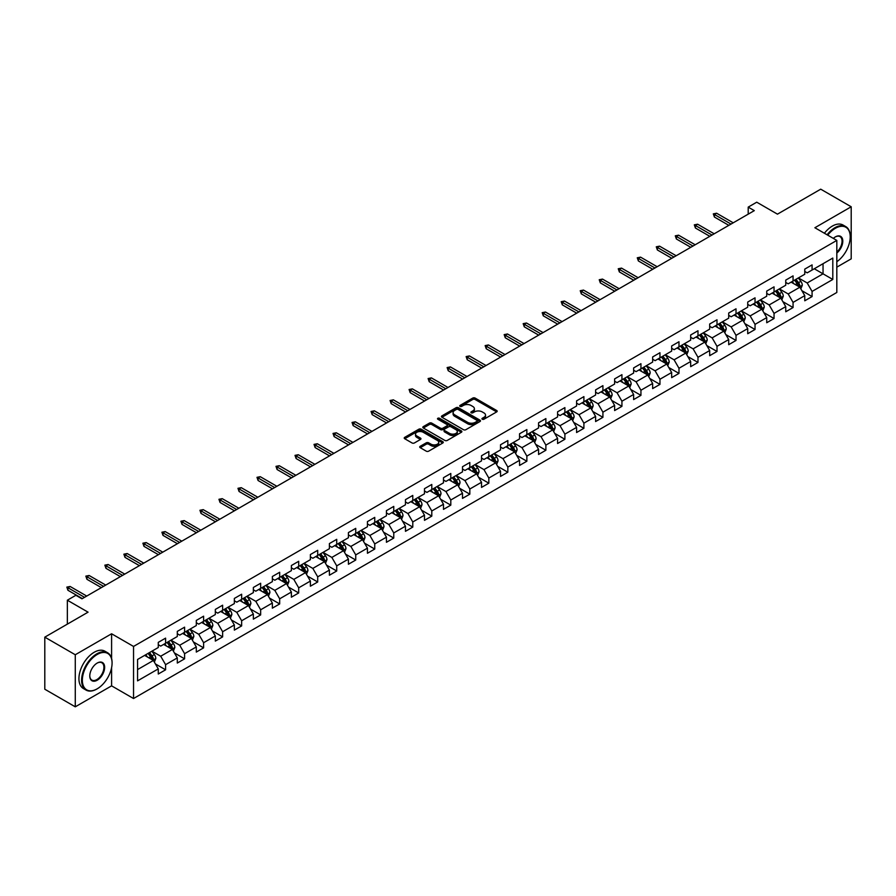 <?xml version="1.0" encoding="UTF-8"?>
<svg xmlns="http://www.w3.org/2000/svg" width="896" height="896" viewBox="0 0 896 896"><rect width="100%" height="100%" fill="white"/><g stroke="black" fill="none" stroke-linecap="round" stroke-linejoin="round"><path stroke-width="1.34" d="M482.283 419.238A1.187 0.683 0 0 0 483.963 419.238L496.675 411.902A1.691 0.974 0 0 0 497.168 411.208A1.691 0.974 0 0 0 496.675 410.514L475.138 398.082A1.691 0.974 0 0 0 472.741 398.082L460.029 405.429A1.187 0.683 0 0 0 461.709 406.392L463.355 405.44A5.41 3.125 0 0 1 471.005 405.44L472.808 406.482A5.41 3.125 0 0 1 474.387 408.688A5.41 3.125 0 0 1 472.808 410.894L471.162 411.846A1.187 0.683 0 0 0 472.83 412.81L474.477 411.869A5.41 3.125 0 0 1 482.138 411.869L483.93 412.899A5.41 3.125 0 0 1 485.52 415.117A5.41 3.125 0 0 1 483.93 417.323L482.283 418.275A1.187 0.683 0 0 0 482.283 419.238L482.283 418.275M420.224 446.298A1.691 0.974 0 0 0 419.731 446.992A1.691 0.974 0 0 0 420.224 447.675L426.261 451.17A1.691 0.974 0 0 0 428.658 451.17L442.77 443.016A1.691 0.974 0 0 0 443.274 442.322A1.691 0.974 0 0 0 442.77 441.638L421.243 429.206A1.691 0.974 0 0 0 418.846 429.206L404.723 437.349A1.691 0.974 0 0 0 404.23 438.043A1.691 0.974 0 0 0 404.723 438.738L412.026 442.949A1.691 0.974 0 0 0 414.422 442.949L420.459 439.454A1.691 0.974 0 0 0 420.952 438.771A1.691 0.974 0 0 0 420.459 438.077L416.842 435.994A4.525 2.61 0 0 1 415.52 434.146A4.525 2.61 0 0 1 418.309 431.726A4.525 2.61 0 0 1 423.237 432.298L437.416 440.474A4.525 2.61 0 0 1 438.749 442.322A4.525 2.61 0 0 1 435.949 444.741A4.525 2.61 0 0 1 431.021 444.17L428.658 442.814A1.691 0.974 0 0 0 426.261 442.814L420.224 446.298L420.224 447.675M836.819 267.154L851.2 258.843L851.2 206.774L820.725 189.179L777.459 214.155L756.739 202.194L748.205 207.122L754.298 210.638L81.973 598.808L75.88 595.28L67.346 600.208L67.346 624.142M111.597 658.493L111.597 633.774L75.275 654.752L44.8 637.157L88.066 612.17L67.346 600.208M111.597 633.774L133.538 646.442L836.819 240.408L836.819 292.477L133.538 698.522L133.538 646.442M851.2 206.774L814.878 227.741L836.819 240.408M463.467 429.688A1.691 0.974 0 0 0 465.864 429.688L479.976 421.534A1.691 0.974 0 0 0 480.48 420.84A1.691 0.974 0 0 0 479.976 420.157L458.45 407.725A1.691 0.974 0 0 0 456.053 407.725L441.941 415.867A1.691 0.974 0 0 0 441.437 416.562A1.691 0.974 0 0 0 441.941 417.256L463.467 429.688M438.278 419.496A1.187 0.683 0 0 1 439.488 419.664L439.488 418.253L461.373 430.898A1.691 0.974 0 0 1 461.877 431.581A1.691 0.974 0 0 1 461.373 432.275L447.261 440.429A1.691 0.974 0 0 1 444.864 440.429L423.326 427.997L423.326 426.608A1.691 0.974 0 0 0 422.834 427.302A1.691 0.974 0 0 0 423.326 427.997M423.326 426.608L429.374 423.125A1.691 0.974 0 0 1 431.771 423.125L440.496 428.165A1.691 0.974 0 0 0 442.893 428.165L446.902 425.858A1.691 0.974 0 0 0 447.395 425.163A1.691 0.974 0 0 0 446.902 424.469L437.808 419.216A1.187 0.683 0 0 1 439.488 418.253M75.275 654.752L75.275 706.821L44.8 689.226L44.8 637.157M155.411 663.936L165.592 669.805L165.592 664.675L177.296 657.91L177.296 663.051L184.598 658.829L184.598 653.688L196.302 646.934L196.302 652.075L203.616 647.853L203.616 642.712L215.32 635.958L215.32 641.099L222.634 636.877L222.634 631.736L234.338 624.982L234.338 630.123L241.651 625.901L241.651 620.76L253.344 614.006L253.344 619.136L260.658 614.914L260.658 609.784L272.362 603.03L272.362 608.16L279.675 603.938L279.675 598.808L291.379 592.043L291.379 597.184L298.693 592.962L298.693 587.821L310.386 581.067L310.386 586.208L317.699 581.986L317.699 576.845L329.403 570.091L329.403 575.232L336.717 571.01L336.717 565.869L348.421 559.115L348.421 564.256L355.734 560.034L355.734 554.893L367.438 548.139L367.438 553.269L374.741 549.058L374.741 543.917L386.445 537.163L386.445 542.293L393.758 538.07L393.758 532.941L405.462 526.187L405.462 531.317L412.776 527.094L412.776 521.965L424.48 515.2L424.48 520.341L431.794 516.118L431.794 510.978L443.486 504.224L443.486 509.365L450.8 505.142L450.8 500.002L462.504 493.248L462.504 498.389L469.818 494.166L469.818 489.026L481.522 482.272L481.522 487.413L488.835 483.19L488.835 478.05L500.528 471.296L500.528 476.426L507.842 472.203L507.842 467.074L519.546 460.32L519.546 465.45L526.859 461.227L526.859 456.098L538.563 449.333L538.563 454.474L545.877 450.251L545.877 445.11L557.581 438.357L557.581 443.498L564.894 439.275L564.894 434.134L576.587 427.381L576.587 432.522L583.901 428.299L583.901 423.158L595.605 416.405L595.605 421.546L602.918 417.323L602.918 412.182L614.622 405.429L614.622 410.558L621.936 406.336L621.936 401.206L633.629 394.453L633.629 399.582L640.942 395.36L640.942 390.23L652.646 383.466L652.646 388.606L659.96 384.384L659.96 379.243L671.664 372.49L671.664 377.63L678.978 373.408L678.978 368.267L690.67 361.514L690.67 366.654L697.984 362.432L697.984 357.291L709.688 350.538L709.688 355.678L717.002 351.456L717.002 346.315L728.706 339.562L728.706 344.691L736.019 340.469L736.019 335.339L747.723 328.586L747.723 333.715L755.037 329.493L755.037 324.363L766.73 317.598L766.73 322.739L774.043 318.517L774.043 313.376L785.747 306.622L785.747 311.763L793.061 307.541L793.061 302.4L804.765 295.646L804.765 300.787L812.078 296.565L812.078 291.424L832.798 279.462L832.798 258.07L823.043 263.704L823.043 273.829L832.798 279.462M165.592 669.805L158.278 674.027L158.278 668.898L137.558 680.859L137.558 659.467L158.278 647.506L158.278 642.365L165.592 638.142L165.592 643.283L177.296 636.518L177.296 631.389L184.598 627.166L184.598 632.296L196.302 625.542L196.302 620.413L203.616 616.19L203.616 621.32L215.32 614.566L215.32 609.426L222.634 605.203L222.634 610.344L234.338 603.59L234.338 598.45L241.651 594.227L241.651 599.368L253.344 592.614L253.344 587.474L260.658 583.251L260.658 588.392L272.362 581.638L272.362 576.498L279.675 572.275L279.675 577.416L291.379 570.651L291.379 565.522L298.693 561.299L298.693 566.429L310.386 559.675L310.386 554.546L317.699 550.323L317.699 555.453L329.403 548.699L329.403 543.558L336.717 539.336L336.717 544.477L348.421 537.723L348.421 532.582L355.734 528.36L355.734 533.501L367.438 526.747L367.438 521.606L374.741 517.384L374.741 522.525L386.445 515.771L386.445 510.63L393.758 506.408L393.758 511.549L405.462 504.784L405.462 499.654L412.776 495.432L412.776 500.562L424.48 493.808L424.48 488.678L431.794 484.456L431.794 489.586L443.486 482.832L443.486 477.691L450.8 473.469L450.8 478.61L462.504 471.856L462.504 466.715L469.818 462.493L469.818 467.634L481.522 460.88L481.522 455.739L488.835 451.517L488.835 456.658L500.528 449.904L500.528 444.763L507.842 440.541L507.842 445.682L519.546 438.917L519.546 433.787L526.859 429.565L526.859 434.694L538.563 427.941L538.563 422.811L545.877 418.589L545.877 423.718L557.581 416.965L557.581 411.824L564.894 407.602L564.894 412.742L576.587 405.989L576.587 400.848L583.901 396.626L583.901 401.766L595.605 395.013L595.605 389.872L602.918 385.65L602.918 390.79L614.622 384.037L614.622 378.896L621.936 374.674L621.936 379.814L633.629 373.061L633.629 367.92L640.942 363.698L640.942 368.838L652.646 362.074L652.646 356.944L659.96 352.722L659.96 357.851L671.664 351.098L671.664 345.968L678.978 341.746L678.978 346.875L690.67 340.122L690.67 334.981L697.984 330.758L697.984 335.899L709.688 329.146L709.688 324.005L717.002 319.782L717.002 324.923L728.706 318.17L728.706 313.029L736.019 308.806L736.019 313.947L747.723 307.194L747.723 302.053L755.037 297.83L755.037 302.971L766.73 296.206L766.73 291.077L774.043 286.854L774.043 291.984L785.747 285.23L785.747 280.101L793.061 275.878L793.061 281.008L804.765 274.254L804.765 269.114L812.078 264.891L812.078 270.032L832.798 258.07M163.643 644.403L172.413 649.466L160.709 656.23L151.939 651.157M158.278 644.683L160.709 646.094L165.592 643.283M160.709 656.23L165.592 664.675M172.413 649.466L177.296 657.91M182.65 633.427L191.43 638.49L179.726 645.243L170.957 640.181M177.296 633.707L179.726 635.118L184.598 632.296M179.726 645.243L184.598 653.688M191.43 638.49L196.302 646.934M201.667 622.451L210.448 627.514L198.744 634.267L189.963 629.205M196.302 622.731L198.744 624.142L203.616 621.32M198.744 634.267L203.616 642.712M210.448 627.514L215.32 635.958M220.685 611.475L229.454 616.538L217.762 623.291L208.981 618.229M215.32 611.755L217.762 613.155L222.634 610.344M217.762 623.291L222.634 631.736M229.454 616.538L234.338 624.982M239.691 600.488L248.472 605.562L236.768 612.315L227.998 607.253M234.338 600.779L236.768 602.179L241.651 599.368M236.768 612.315L241.651 620.76M248.472 605.562L253.344 614.006M258.709 589.512L267.49 594.586L255.786 601.339L247.005 596.266M253.344 589.792L255.786 591.203L260.658 588.392M255.786 601.339L260.658 609.784M267.49 594.586L272.362 603.03M277.726 578.536L286.496 583.598L274.803 590.363L266.022 585.29M272.362 578.816L274.803 580.227L279.675 577.416M274.803 590.363L279.675 598.808M286.496 583.598L291.379 592.043M296.744 567.56L305.514 572.622L293.81 579.387L285.04 574.314M291.379 567.84L293.81 569.251L298.693 566.429M293.81 579.387L298.693 587.821M305.514 572.622L310.386 581.067M315.75 556.584L324.531 561.646L312.827 568.4L304.058 563.338M310.386 556.864L312.827 558.275L317.699 555.453M312.827 568.4L317.699 576.845M324.531 561.646L329.403 570.091M334.768 545.608L343.549 550.67L331.845 557.424L323.064 552.362M329.403 545.888L331.845 547.288L336.717 544.477M331.845 557.424L336.717 565.869M343.549 550.67L348.421 559.115M353.786 534.621L362.555 539.694L350.851 546.448L342.082 541.386M348.421 534.912L350.851 536.312L355.734 533.501M350.851 546.448L355.734 554.893M362.555 539.694L367.438 548.139M372.792 523.645L381.573 528.718L369.869 535.472L361.099 530.398M367.438 523.925L369.869 525.336L374.741 522.525M369.869 535.472L374.741 543.917M381.573 528.718L386.445 537.163M391.81 512.669L400.59 517.742L388.886 524.496L380.106 519.422M386.445 512.949L388.886 514.36L393.758 511.549M388.886 524.496L393.758 532.941M400.59 517.742L405.462 526.187M410.827 501.693L419.597 506.755L407.904 513.52L399.123 508.446M405.462 501.973L407.904 503.384L412.776 500.562M407.904 513.52L412.776 521.965M419.597 506.755L424.48 515.2M429.834 490.717L438.614 495.779L426.91 502.533L418.141 497.47M424.48 490.997L426.91 492.408L431.794 489.586M426.91 502.533L431.794 510.978M438.614 495.779L443.486 504.224M448.851 479.741L457.632 484.803L445.928 491.557L437.147 486.494M443.486 480.021L445.928 481.421L450.8 478.61M445.928 491.557L450.8 500.002M457.632 484.803L462.504 493.248M467.869 468.765L476.638 473.827L464.946 480.581L456.165 475.518M462.504 469.045L464.946 470.445L469.818 467.634M464.946 480.581L469.818 489.026M476.638 473.827L481.522 482.272M486.886 457.778L495.656 462.851L483.952 469.605L475.182 464.542M481.522 458.058L483.952 459.469L488.835 456.658M483.952 469.605L488.835 478.05M495.656 462.851L500.528 471.296M505.893 446.802L514.674 451.875L502.97 458.629L494.2 453.555M500.528 447.082L502.97 448.493L507.842 445.682M502.97 458.629L507.842 467.074M514.674 451.875L519.546 460.32M524.91 435.826L533.691 440.888L521.987 447.653L513.206 442.579M519.546 436.106L521.987 437.517L526.859 434.694M521.987 447.653L526.859 456.098M533.691 440.888L538.563 449.333M543.928 424.85L552.698 429.912L541.005 436.666L532.224 431.603M538.563 425.13L541.005 426.541L545.877 423.718M541.005 436.666L545.877 445.11M552.698 429.912L557.581 438.357M562.934 413.874L571.715 418.936L560.011 425.69L551.242 420.627M557.581 414.154L560.011 415.554L564.894 412.742M560.011 425.69L564.894 434.134M571.715 418.936L576.587 427.381M581.952 402.898L590.733 407.96L579.029 414.714L570.248 409.651M576.587 403.178L579.029 404.578L583.901 401.766M579.029 414.714L583.901 423.158M590.733 407.96L595.605 416.405M600.97 391.91L609.739 396.984L598.046 403.738L589.266 398.675M595.605 392.202L598.046 393.602L602.918 390.79M598.046 403.738L602.918 412.182M609.739 396.984L614.622 405.429M619.976 380.934L628.757 386.008L617.053 392.762L608.283 387.688M614.622 381.214L617.053 382.626L621.936 379.814M617.053 392.762L621.936 401.206M628.757 386.008L633.629 394.453M638.994 369.958L647.774 375.021L636.07 381.786L627.29 376.712M633.629 370.238L636.07 371.65L640.942 368.838M636.07 381.786L640.942 390.23M647.774 375.021L652.646 383.466M658.011 358.982L666.781 364.045L655.088 370.798L646.307 365.736M652.646 359.262L655.088 360.674L659.96 357.851M655.088 370.798L659.96 379.243M666.781 364.045L671.664 372.49M677.029 348.006L685.798 353.069L674.094 359.822L665.325 354.76M671.664 348.286L674.094 349.698L678.978 346.875M674.094 359.822L678.978 368.267M685.798 353.069L690.67 361.514M696.035 337.03L704.816 342.093L693.112 348.846L684.342 343.784M690.67 337.31L693.112 338.71L697.984 335.899M693.112 348.846L697.984 357.291M704.816 342.093L709.688 350.538M715.053 326.043L723.834 331.117L712.13 337.87L703.349 332.808M709.688 326.334L712.13 327.734L717.002 324.923M712.13 337.87L717.002 346.315M723.834 331.117L728.706 339.562M734.07 315.067L742.84 320.141L731.147 326.894L722.366 321.821M728.706 315.347L731.147 316.758L736.019 313.947M731.147 326.894L736.019 335.339M742.84 320.141L747.723 328.586M753.077 304.091L761.858 309.165L750.154 315.918L741.384 310.845M747.723 304.371L750.154 305.782L755.037 302.971M750.154 315.918L755.037 324.363M761.858 309.165L766.73 317.598M772.094 293.115L780.875 298.178L769.171 304.942L760.39 299.869M766.73 293.395L769.171 294.806L774.043 291.984M769.171 304.942L774.043 313.376M780.875 298.178L785.747 306.622M791.112 282.139L799.882 287.202L788.189 293.955L779.408 288.893M785.747 282.419L788.189 283.83L793.061 281.008M788.189 293.955L793.061 302.4M799.882 287.202L804.765 295.646M814.274 268.766L823.043 273.829L807.195 282.979L798.426 277.917M804.765 271.443L807.195 272.843L812.078 270.032M807.195 282.979L812.078 291.424M75.275 706.821L111.597 685.854L133.538 698.522M748.205 207.122L748.205 214.155M137.558 669.592L153.395 660.453L144.626 655.379M153.395 660.453L158.278 668.898M801.898 290.685L812.078 296.565M782.88 301.661L793.061 307.541M763.874 312.648L774.043 318.517M744.856 323.624L755.037 329.493M725.838 334.6L736.019 340.469M706.821 345.576L717.002 351.456M687.814 356.552L697.984 362.432M668.797 367.528L678.978 373.408M649.779 378.504L659.96 384.384M630.773 389.491L640.942 395.36M611.755 400.467L621.936 406.336M592.738 411.443L602.918 417.323M573.731 422.419L583.901 428.299M554.714 433.395L564.894 439.275M535.696 444.371L545.877 450.251M516.678 455.358L526.859 461.227M497.672 466.334L507.842 472.203M478.654 477.31L488.835 483.19M459.637 488.286L469.818 494.166M440.63 499.262L450.8 505.142M421.613 510.238L431.794 516.118M402.595 521.226L412.776 527.094M383.578 532.202L393.758 538.07M364.571 543.178L374.741 549.058M345.554 554.154L355.734 560.034M326.536 565.13L336.717 571.01M307.53 576.106L317.699 581.986M288.512 587.093L298.693 592.962M269.494 598.069L279.675 603.938M250.488 609.045L260.658 614.914M231.47 620.021L241.651 625.901M212.453 630.997L222.634 636.877M193.435 641.973L203.616 647.853M174.429 652.949L184.598 658.829M111.597 685.854L111.597 667.699M482.754 419.406L483.93 418.734A5.41 3.125 0 0 0 485.52 416.517L485.52 415.117M474.387 408.688L474.387 410.099A5.41 3.125 0 0 1 472.808 412.306L471.632 412.978M496.653 411.914L475.138 399.493A1.691 0.974 0 0 0 472.741 399.493L460.499 406.56M479.954 421.546L458.45 409.125A1.691 0.974 0 0 0 456.053 409.125L441.963 417.267L441.941 415.867M476.986 421.333A1.187 0.683 0 0 0 476.986 420.358L458.091 409.45A1.187 0.683 0 0 0 456.411 409.45L454.675 410.446A5.41 3.125 0 0 0 453.096 412.664A5.41 3.125 0 0 0 454.675 414.87L467.6 422.33A5.41 3.125 0 0 0 475.261 422.33L476.986 421.333L476.986 422.733A1.187 0.683 0 0 0 477.333 422.251L477.333 420.84M453.096 412.664L453.096 414.064A5.41 3.125 0 0 0 454.675 416.282L454.675 414.87M476.986 422.733L475.261 423.741A5.41 3.125 0 0 1 467.6 423.741L454.675 416.282M423.349 428.008L429.374 424.536L429.374 423.125M447.395 425.163L447.395 426.574A1.691 0.974 0 0 1 446.902 427.258L442.893 429.576A1.691 0.974 0 0 1 440.496 429.576L431.771 424.536A1.691 0.974 0 0 0 429.374 424.536M439.488 419.664L461.35 432.286M449.568 433.395A4.525 2.61 0 0 0 454.496 433.966A4.525 2.61 0 0 0 457.285 431.547A4.525 2.61 0 0 0 455.963 429.699L450.968 426.821A1.691 0.974 0 0 0 448.571 426.821L444.573 429.128A1.691 0.974 0 0 0 444.069 429.822A1.691 0.974 0 0 0 444.573 430.517L449.568 433.395L449.568 434.806A4.525 2.61 0 0 0 454.496 435.378A4.525 2.61 0 0 0 457.285 432.958L457.285 431.547M444.069 429.822L444.069 431.234A1.691 0.974 0 0 0 444.573 431.917L444.573 430.517M449.568 434.806L444.573 431.917M438.749 442.322L438.749 443.733A4.525 2.61 0 0 1 435.949 446.152A4.525 2.61 0 0 1 431.021 445.581L428.658 444.214A1.691 0.974 0 0 0 426.261 444.214L420.246 447.698M415.52 434.146L415.52 435.546A4.525 2.61 0 0 0 416.842 437.394L416.842 435.994M420.437 439.477L416.842 437.394M442.747 443.027L421.243 430.606A1.691 0.974 0 0 0 418.846 430.606L404.746 438.749M800.845 288.87L802.301 285.219A4.57 2.632 -120 0 0 800.845 281.333L798.325 277.973M793.934 283.774L792.232 281.49M794.55 280.157L797.059 283.506A4.57 2.632 60 0 1 798.37 286.261L799.837 285.41A4.57 2.632 -120 0 0 798.526 282.666L796.006 279.306M794.864 279.966L797.653 283.696A2.33 1.344 60 0 1 798.078 284.402L799.837 285.41M731.024 224.078L714.414 214.491L714.414 217.034L713.317 213.864L714.414 214.491L716.61 213.226L733.219 222.813M714.414 217.034L728.829 225.344M713.317 213.864L716.61 213.226M836.819 261.722A21.034 12.141 120 0 0 850.226 236.891A21.034 12.141 120 0 0 835.352 228.301A21.034 12.141 120 0 0 827.714 235.155M827.086 234.786A21.549 12.443 -60 0 1 834.994 227.674A21.549 12.443 -60 0 1 845.757 226.598A21.549 12.443 -60 0 1 850.226 236.466A21.549 12.443 -60 0 1 850.226 236.678M833.325 238.392A10.517 6.07 -60 0 1 835.352 236.891L835.352 236.891A10.517 6.07 -60 0 1 842.755 240.352A10.517 6.07 -60 0 1 836.819 253.042M824.398 233.24A21.549 12.443 -60 0 1 832.306 226.117A21.549 12.443 -60 0 1 843.08 225.053L845.757 226.598M836.819 252.09A10.002 5.768 120 0 0 841.814 243.432A10.002 5.768 120 0 0 839.989 236.6A10.002 5.768 120 0 0 835.173 237.003M96.846 689.024L97.216 688.811A21.034 12.141 120 0 0 112.078 663.051A21.034 12.141 120 0 0 97.216 654.472A21.034 12.141 120 0 0 82.342 680.221A21.034 12.141 120 0 0 97.216 688.811L96.846 689.024A21.549 12.443 -60 0 1 86.072 690.088A21.549 12.443 -60 0 1 82.768 672.818A21.549 12.443 -60 0 1 96.846 653.834A21.549 12.443 -60 0 1 107.621 652.77A21.549 12.443 -60 0 1 112.078 662.626A21.549 12.443 -60 0 1 112.078 662.838M97.216 680.221A10.517 6.07 -60 0 1 89.779 675.931A10.517 6.07 -60 0 1 97.216 663.051L97.216 663.051A10.517 6.07 -60 0 1 104.642 667.341A10.517 6.07 -60 0 1 97.216 680.221M89.779 675.718A10.002 5.768 120 0 0 91.851 680.086A10.002 5.768 120 0 0 96.846 679.594A10.002 5.768 120 0 0 103.376 670.779A10.002 5.768 120 0 0 101.842 662.771A10.002 5.768 120 0 0 97.026 663.163M86.072 690.088L83.395 688.542A21.549 12.443 -60 0 1 80.091 671.272A21.549 12.443 -60 0 1 94.158 652.288A21.549 12.443 -60 0 1 104.933 651.213L107.621 652.77M781.838 299.846L783.283 296.195A4.57 2.632 -120 0 0 781.827 292.309L779.307 288.949M774.928 294.75L773.214 292.466M775.533 291.133L778.053 294.493A4.57 2.632 60 0 1 779.352 297.237L780.819 296.397A4.57 2.632 -120 0 0 779.509 293.642L777 290.282M775.846 290.942L778.646 294.672A2.33 1.344 60 0 1 779.061 295.378L780.819 296.397M762.821 310.822L764.266 307.171A4.57 2.632 -120 0 0 762.81 303.285L760.301 299.925M755.91 305.726L754.208 303.442M756.515 302.109L759.035 305.469A4.57 2.632 60 0 1 760.346 308.213L761.802 307.373A4.57 2.632 -120 0 0 760.491 304.618L757.982 301.269M756.84 301.93L759.629 305.648A2.33 1.344 60 0 1 760.054 306.354L761.802 307.373M712.006 235.054L695.408 225.478L695.408 228.01L694.31 224.84L695.408 225.478L697.603 224.213L714.202 233.789M695.408 228.01L709.811 236.32M694.31 224.84L697.603 224.213M692.989 246.042L676.39 236.454L676.39 238.986L675.293 235.816L676.39 236.454L678.586 235.189L695.184 244.765M676.39 238.986L690.794 247.307M675.293 235.816L678.586 235.189M743.803 321.81L745.259 318.147A4.57 2.632 -120 0 0 743.803 314.261L741.283 310.901M736.893 316.702L735.19 314.418M737.509 313.085L740.018 316.445A4.57 2.632 60 0 1 741.328 319.189L742.795 318.349A4.57 2.632 -120 0 0 741.485 315.605L738.965 312.245M737.822 312.906L740.611 316.624A2.33 1.344 60 0 1 741.037 317.33L742.795 318.349M724.797 332.786L726.242 329.134A4.57 2.632 -120 0 0 724.786 325.237L722.266 321.877M717.886 327.678L716.173 325.405M718.491 324.061L721 327.421A4.57 2.632 60 0 1 722.31 330.165L723.778 329.325A4.57 2.632 -120 0 0 722.467 326.581L719.947 323.221M718.805 323.882L721.594 327.6A2.33 1.344 60 0 1 722.019 328.317L723.778 329.325M705.779 343.762L707.224 340.11A4.57 2.632 -120 0 0 705.768 336.213L703.259 332.864M698.869 338.654L697.155 336.381M699.474 335.037L701.994 338.397A4.57 2.632 60 0 1 703.304 341.152L704.76 340.301A4.57 2.632 -120 0 0 703.45 337.557L700.941 334.197M699.798 334.858L702.587 338.587A2.33 1.344 60 0 1 703.013 339.293L704.76 340.301M673.982 257.018L657.373 247.43L657.373 249.962L656.275 246.792L657.373 247.43L659.568 246.165L676.166 255.752M657.373 249.962L671.787 258.283M656.275 246.792L659.568 246.165M654.965 267.994L638.366 258.406L638.366 260.938L637.269 257.779L638.366 258.406L640.562 257.141L657.16 266.728M638.366 260.938L652.77 269.259M637.269 257.779L640.562 257.141M635.947 278.97L619.349 269.382L619.349 271.914L618.251 268.755L619.349 269.382L621.544 268.117L638.142 277.704M619.349 271.914L633.752 280.235M618.251 268.755L621.544 268.117M686.762 354.738L688.218 351.086A4.57 2.632 -120 0 0 686.75 347.2L684.242 343.84M679.851 349.642L678.149 347.357M680.456 346.024L682.976 349.373A4.57 2.632 60 0 1 684.286 352.128L685.742 351.277A4.57 2.632 -120 0 0 684.443 348.533L681.923 345.173M680.781 345.834L683.57 349.563A2.33 1.344 60 0 1 683.995 350.269L685.742 351.277M616.93 289.946L600.331 280.358L600.331 282.901L599.234 279.731L600.331 280.358L602.526 279.093L619.125 288.68M600.331 282.901L614.746 291.211M599.234 279.731L602.526 279.093M667.744 365.714L669.2 362.062A4.57 2.632 -120 0 0 667.744 358.176L665.224 354.816M660.845 360.618L659.131 358.333M661.45 357L663.958 360.36A4.57 2.632 60 0 1 665.269 363.104L666.736 362.253A4.57 2.632 -120 0 0 665.426 359.509L662.906 356.149M661.763 356.81L664.552 360.539A2.33 1.344 60 0 1 664.978 361.245L666.736 362.253M597.923 300.922L581.325 291.346L581.325 293.877L580.227 290.707L581.325 291.346L583.509 290.08L600.118 299.656M581.325 293.877L595.728 302.187M580.227 290.707L583.509 290.08M648.738 376.69L650.182 373.038A4.57 2.632 -120 0 0 648.726 369.152L646.206 365.792M641.827 371.594L640.114 369.309M642.432 367.976L644.952 371.336A4.57 2.632 60 0 1 646.251 374.08L647.718 373.24A4.57 2.632 -120 0 0 646.408 370.485L643.899 367.125M642.746 367.786L645.546 371.515A2.33 1.344 60 0 1 645.96 372.221L647.718 373.24M578.906 311.909L562.307 302.322L562.307 304.853L561.21 301.683L562.307 302.322L564.502 301.056L581.101 310.632M562.307 304.853L576.71 313.174M561.21 301.683L564.502 301.056M629.72 387.677L631.165 384.014A4.57 2.632 -120 0 0 629.709 380.128L627.2 376.768M622.81 382.57L621.107 380.285M623.414 378.952L625.934 382.312A4.57 2.632 60 0 1 627.245 385.056L628.701 384.216A4.57 2.632 -120 0 0 627.402 381.461L624.882 378.112M623.739 378.773L626.528 382.491A2.33 1.344 60 0 1 626.954 383.197L628.701 384.216M559.888 322.885L543.29 313.298L543.29 315.829L542.192 312.659L543.29 313.298L545.485 312.032L562.083 321.619M543.29 315.829L557.693 324.15M542.192 312.659L545.485 312.032M610.702 398.653L612.158 395.002A4.57 2.632 -120 0 0 610.702 391.104L608.182 387.744M603.792 393.546L602.09 391.272M604.408 389.928L606.917 393.288A4.57 2.632 60 0 1 608.227 396.032L609.694 395.192A4.57 2.632 -120 0 0 608.384 392.448L605.864 389.088M604.722 389.749L607.51 393.467A2.33 1.344 60 0 1 607.936 394.184L609.694 395.192M540.882 333.861L524.272 324.274L524.272 326.805L523.174 323.646L524.272 324.274L526.467 323.008L543.077 332.595M524.272 326.805L538.686 335.126M523.174 323.646L526.467 323.008M591.696 409.629L593.141 405.978A4.57 2.632 -120 0 0 591.685 402.08L589.165 398.731M584.786 404.522L583.072 402.248M585.39 400.904L587.91 404.264A4.57 2.632 60 0 1 589.21 407.019L590.677 406.168A4.57 2.632 -120 0 0 589.366 403.424L586.858 400.064M585.704 400.725L588.504 404.454A2.33 1.344 60 0 1 588.918 405.16L590.677 406.168M521.864 344.837L505.266 335.25L505.266 337.781L504.168 334.622L505.266 335.25L507.461 333.984L524.059 343.571M505.266 337.781L519.669 346.102M504.168 334.622L507.461 333.984M572.678 420.605L574.123 416.954A4.57 2.632 -120 0 0 572.667 413.067L570.158 409.707M565.768 415.509L564.054 413.224M566.373 411.891L568.893 415.24A4.57 2.632 60 0 1 570.203 417.995L571.659 417.144A4.57 2.632 -120 0 0 570.349 414.4L567.84 411.04M566.698 411.701L569.486 415.43A2.33 1.344 60 0 1 569.912 416.136L571.659 417.144M502.846 355.813L486.248 346.226L486.248 348.768L485.15 345.598L486.248 346.226L488.443 344.96L505.042 354.547M486.248 348.768L500.651 357.078M485.15 345.598L488.443 344.96M553.661 431.581L555.117 427.93A4.57 2.632 -120 0 0 553.661 424.043L551.141 420.683M546.75 426.485L545.048 424.2M547.366 422.867L549.875 426.227A4.57 2.632 60 0 1 551.186 428.971L552.642 428.12A4.57 2.632 -120 0 0 551.342 425.376L548.822 422.016M547.68 422.677L550.469 426.406A2.33 1.344 60 0 1 550.894 427.112L552.642 428.12M483.84 366.789L467.23 357.213L467.23 359.744L466.133 356.574L467.23 357.213L469.426 355.936L486.024 365.523M467.23 359.744L481.645 368.054M466.133 356.574L469.426 355.936M534.654 442.557L536.099 438.906A4.57 2.632 -120 0 0 534.643 435.019L532.123 431.659M527.744 437.461L526.03 435.176M528.349 433.843L530.858 437.203A4.57 2.632 60 0 1 532.168 439.947L533.635 439.107A4.57 2.632 -120 0 0 532.325 436.352L529.805 432.992M528.662 433.653L531.451 437.382A2.33 1.344 60 0 1 531.877 438.088L533.635 439.107M464.822 377.765L448.224 368.189L448.224 370.72L447.126 367.55L448.224 368.189L450.408 366.923L467.018 376.499M448.224 370.72L462.627 379.042M447.126 367.55L450.408 366.923M515.637 453.533L517.082 449.882A4.57 2.632 -120 0 0 515.626 445.995L513.117 442.635M508.726 448.437L507.013 446.152M509.331 444.819L511.851 448.179A4.57 2.632 60 0 1 513.15 450.923L514.618 450.083A4.57 2.632 -120 0 0 513.307 447.328L510.798 443.979M509.656 444.64L512.445 448.358A2.33 1.344 60 0 1 512.859 449.064L514.618 450.083M445.805 388.752L429.206 379.165L429.206 381.696L428.109 378.526L429.206 379.165L431.402 377.899L448 387.486M429.206 381.696L443.61 390.018M428.109 378.526L431.402 377.899M496.619 464.52L498.075 460.869A4.57 2.632 -120 0 0 496.608 456.971L494.099 453.611M489.709 459.413L488.006 457.139M490.314 455.795L492.834 459.155A4.57 2.632 60 0 1 494.144 461.899L495.6 461.059A4.57 2.632 -120 0 0 494.301 458.315L491.781 454.955M490.638 455.616L493.427 459.334A2.33 1.344 60 0 1 493.853 460.051L495.6 461.059M426.787 399.728L410.189 390.141L410.189 392.672L409.091 389.502L410.189 390.141L412.384 388.875L428.982 398.462M410.189 392.672L424.603 400.994M409.091 389.502L412.384 388.875M477.602 475.496L479.058 471.845A4.57 2.632 -120 0 0 477.602 467.947L475.082 464.598M470.702 470.389L468.989 468.115M471.307 466.771L473.816 470.131A4.57 2.632 60 0 1 475.126 472.875L476.594 472.035A4.57 2.632 -120 0 0 475.283 469.291L472.763 465.931M471.621 466.592L474.41 470.322A2.33 1.344 60 0 1 474.835 471.027L476.594 472.035M407.781 410.704L391.171 401.117L391.171 403.648L390.085 400.49L391.171 401.117L393.366 399.851L409.976 409.438M391.171 403.648L405.586 411.97M390.085 400.49L393.366 399.851M458.595 486.472L460.04 482.821A4.57 2.632 -120 0 0 458.584 478.934L456.064 475.574M451.685 481.376L449.971 479.091M452.29 477.747L454.81 481.107A4.57 2.632 60 0 1 456.109 483.862L457.576 483.011A4.57 2.632 -120 0 0 456.266 480.267L453.757 476.907M452.603 477.568L455.403 481.298A2.33 1.344 60 0 1 455.818 482.003L457.576 483.011M388.763 421.68L372.165 412.093L372.165 414.635L371.067 411.466L372.165 412.093L374.36 410.827L390.958 420.414M372.165 414.635L386.568 422.946M371.067 411.466L374.36 410.827M439.578 497.448L441.022 493.797A4.57 2.632 -120 0 0 439.566 489.91L437.058 486.55M432.667 492.352L430.965 490.067M433.272 488.734L435.792 492.083A4.57 2.632 60 0 1 437.102 494.838L438.558 493.987A4.57 2.632 -120 0 0 437.259 491.243L434.739 487.883M433.597 488.544L436.386 492.274A2.33 1.344 60 0 1 436.811 492.979L438.558 493.987M369.746 432.656L353.147 423.08L353.147 425.611L352.05 422.442L353.147 423.08L355.342 421.803L371.941 431.39M353.147 425.611L367.55 433.922M352.05 422.442L355.342 421.803M420.56 508.424L422.016 504.773A4.57 2.632 -120 0 0 420.56 500.886L418.04 497.526M413.65 503.328L411.947 501.043M414.266 499.71L416.774 503.07A4.57 2.632 60 0 1 418.085 505.814L419.552 504.974A4.57 2.632 -120 0 0 418.242 502.219L415.722 498.859M414.579 499.52L417.368 503.25A2.33 1.344 60 0 1 417.794 503.955L419.552 504.974M350.739 443.632L334.13 434.056L334.13 436.587L333.032 433.418L334.13 434.056L336.325 432.79L352.923 442.366M334.13 436.587L348.544 444.909M333.032 433.418L336.325 432.79M401.554 519.4L402.998 515.749A4.57 2.632 -120 0 0 401.542 511.862L399.022 508.502M394.643 514.304L392.93 512.019M395.248 510.686L397.768 514.046A4.57 2.632 60 0 1 399.067 516.79L400.534 515.95A4.57 2.632 -120 0 0 399.224 513.195L396.715 509.846M395.562 510.507L398.362 514.226A2.33 1.344 60 0 1 398.776 514.931L400.534 515.95M331.722 454.619L315.123 445.032L315.123 447.563L314.026 444.394L315.123 445.032L317.318 443.766L333.917 453.342M315.123 447.563L329.526 455.885M314.026 444.394L317.318 443.766M382.536 530.387L383.981 526.725A4.57 2.632 -120 0 0 382.525 522.838L380.016 519.478M375.626 525.28L373.912 523.006M376.23 521.662L378.75 525.022A4.57 2.632 60 0 1 380.061 527.766L381.517 526.926A4.57 2.632 -120 0 0 380.206 524.182L377.698 520.822M376.555 521.483L379.344 525.202A2.33 1.344 60 0 1 379.77 525.907L381.517 526.926M312.704 465.595L296.106 456.008L296.106 458.539L295.008 455.37L296.106 456.008L298.301 454.742L314.899 464.33M296.106 458.539L310.509 466.861M295.008 455.37L298.301 454.742M363.518 541.363L364.974 537.712A4.57 2.632 -120 0 0 363.518 533.814L360.998 530.466M356.608 536.256L354.906 533.982M357.224 532.638L359.733 535.998A4.57 2.632 60 0 1 361.043 538.742L362.499 537.902A4.57 2.632 -120 0 0 361.2 535.158L358.68 531.798M357.538 532.459L360.326 536.189A2.33 1.344 60 0 1 360.752 536.894L362.499 537.902M293.686 476.571L277.088 466.984L277.088 469.515L275.99 466.357L277.088 466.984L279.283 465.718L295.882 475.306M277.088 469.515L291.502 477.837M275.99 466.357L279.283 465.718M344.501 552.339L345.957 548.688A4.57 2.632 -120 0 0 344.501 544.802L341.981 541.442M337.602 547.243L335.888 544.958M338.206 543.614L340.715 546.974A4.57 2.632 60 0 1 342.026 549.73L343.493 548.878A4.57 2.632 -120 0 0 342.182 546.134L339.662 542.774M338.52 543.435L341.309 547.165A2.33 1.344 60 0 1 341.734 547.87L343.493 548.878M274.68 487.547L258.082 477.96L258.082 480.502L256.984 477.333L258.082 477.96L260.266 476.694L276.875 486.282M258.082 480.502L272.485 488.813M256.984 477.333L260.266 476.694M325.494 563.315L326.939 559.664A4.57 2.632 -120 0 0 325.483 555.778L322.963 552.418M318.584 558.219L316.87 555.934M319.189 554.602L321.709 557.95A4.57 2.632 60 0 1 323.008 560.706L324.475 559.854A4.57 2.632 -120 0 0 323.165 557.11L320.656 553.75M319.514 554.411L322.302 558.141A2.33 1.344 60 0 1 322.717 558.846L324.475 559.854M255.662 498.523L239.064 488.936L239.064 491.478L237.966 488.309L239.064 488.936L241.259 487.67L257.858 497.258M239.064 491.478L253.467 499.789M237.966 488.309L241.259 487.67M306.477 574.291L307.933 570.64A4.57 2.632 -120 0 0 306.466 566.754L303.957 563.394M299.566 569.195L297.864 566.91M300.171 565.578L302.691 568.938A4.57 2.632 60 0 1 304.002 571.682L305.458 570.842A4.57 2.632 -120 0 0 304.158 568.086L301.638 564.726M300.496 565.387L303.285 569.117A2.33 1.344 60 0 1 303.71 569.822L305.458 570.842M236.645 509.499L220.046 499.923L220.046 502.454L218.949 499.285L220.046 499.923L222.242 498.658L238.84 508.234M220.046 502.454L234.45 510.765M218.949 499.285L222.242 498.658M287.459 585.267L288.915 581.616A4.57 2.632 -120 0 0 287.459 577.73L284.939 574.37M280.56 580.171L278.846 577.886M281.165 576.554L283.674 579.914A4.57 2.632 60 0 1 284.984 582.658L286.451 581.818A4.57 2.632 -120 0 0 285.141 579.062L282.621 575.714M281.478 576.374L284.267 580.093A2.33 1.344 60 0 1 284.693 580.798L286.451 581.818M217.638 520.486L201.029 510.899L201.029 513.43L199.942 510.261L201.029 510.899L203.224 509.634L219.834 519.21M201.029 513.43L215.443 521.752M199.942 510.261L203.224 509.634M268.453 596.254L269.898 592.592A4.57 2.632 -120 0 0 268.442 588.706L265.922 585.346M261.542 591.147L259.829 588.862M262.147 587.53L264.667 590.89A4.57 2.632 60 0 1 265.966 593.634L267.434 592.794A4.57 2.632 -120 0 0 266.123 590.05L263.614 586.69M262.461 587.35L265.261 591.069A2.33 1.344 60 0 1 265.675 591.774L267.434 592.794M198.621 531.462L182.022 521.875L182.022 524.406L180.925 521.237L182.022 521.875L184.218 520.61L200.816 530.197M182.022 524.406L196.426 532.728M180.925 521.237L184.218 520.61M249.435 607.23L250.88 603.579A4.57 2.632 -120 0 0 249.424 599.682L246.915 596.322M242.525 602.123L240.822 599.85M243.13 598.506L245.65 601.866A4.57 2.632 60 0 1 246.96 604.61L248.416 603.77A4.57 2.632 -120 0 0 247.117 601.026L244.597 597.666M243.454 598.326L246.243 602.045A2.33 1.344 60 0 1 246.669 602.762L248.416 603.77M179.603 542.438L163.005 532.851L163.005 535.382L161.907 532.224L163.005 532.851L165.2 531.586L181.798 541.173M163.005 535.382L177.408 543.704M161.907 532.224L165.2 531.586M230.418 618.206L231.874 614.555A4.57 2.632 -120 0 0 230.418 610.658L227.898 607.309M223.507 613.099L221.805 610.826M224.123 609.482L226.632 612.842A4.57 2.632 60 0 1 227.942 615.597L229.41 614.746A4.57 2.632 -120 0 0 228.099 612.002L225.579 608.642M224.437 609.302L227.226 613.032A2.33 1.344 60 0 1 227.651 613.738L229.41 614.746M160.597 553.414L143.987 543.827L143.987 546.358L142.89 543.2L143.987 543.827L146.182 542.562L162.781 552.149M143.987 546.358L158.402 554.68M142.89 543.2L146.182 542.562M211.411 629.182L212.856 625.531A4.57 2.632 -120 0 0 211.4 621.645L208.88 618.285M204.501 624.086L202.787 621.802M205.106 620.469L207.626 623.818A4.57 2.632 60 0 1 208.925 626.573L210.392 625.722A4.57 2.632 -120 0 0 209.082 622.978L206.562 619.618M205.419 620.278L208.219 624.008A2.33 1.344 60 0 1 208.634 624.714L210.392 625.722M141.579 564.39L124.981 554.803L124.981 557.346L123.883 554.176L124.981 554.803L127.176 553.538L143.774 563.125M124.981 557.346L139.384 565.656M123.883 554.176L127.176 553.538M192.394 640.158L193.838 636.507A4.57 2.632 -120 0 0 192.382 632.621L189.874 629.261M185.483 635.062L183.77 632.778M186.088 631.445L188.608 634.805A4.57 2.632 60 0 1 189.918 637.549L191.374 636.698A4.57 2.632 -120 0 0 190.064 633.954L187.555 630.594M186.413 631.254L189.202 634.984A2.33 1.344 60 0 1 189.627 635.69L191.374 636.698M122.562 575.366L105.963 565.79L105.963 568.322L104.866 565.152L105.963 565.79L108.158 564.514L124.757 574.101M105.963 568.322L120.366 576.632M104.866 565.152L108.158 564.514M173.376 651.134L174.832 647.483A4.57 2.632 -120 0 0 173.365 643.597L170.856 640.237M166.466 646.038L164.763 643.754M167.07 642.421L169.59 645.781A4.57 2.632 60 0 1 170.901 648.525L172.357 647.685A4.57 2.632 -120 0 0 171.058 644.93L168.538 641.57M167.395 642.23L170.184 645.96A2.33 1.344 60 0 1 170.61 646.666L172.357 647.685M103.544 586.342L86.946 576.766L86.946 579.298L85.848 576.128L86.946 576.766L89.141 575.501L105.739 585.077M86.946 579.298L101.36 587.619M85.848 576.128L89.141 575.501M154.358 662.122L155.814 658.459A4.57 2.632 -120 0 0 154.358 654.573L151.838 651.213M147.459 657.014L145.746 654.73M148.064 653.397L150.573 656.757A4.57 2.632 60 0 1 151.883 659.501L153.35 658.661A4.57 2.632 -120 0 0 152.04 655.906L149.52 652.557M148.378 653.218L151.166 656.936A2.33 1.344 60 0 1 151.592 657.642L153.35 658.661M67.346 617.49L67.346 614.958M84.538 597.33L67.939 587.742L67.939 590.274L66.842 587.104L67.939 587.742L70.123 586.477L86.733 596.064M67.939 590.274L82.342 598.595M66.842 587.104L70.123 586.477M483.93 418.734L483.93 417.323M471.162 412.81L471.162 411.846M472.808 412.306L472.808 410.894M460.029 406.392L460.029 405.429M472.741 399.493L472.741 398.082M475.138 399.493L475.138 398.082M496.675 411.902L496.675 410.514M456.053 409.125L456.053 407.725M458.45 409.125L458.45 407.725M479.976 421.534L479.976 420.157M467.6 423.741L467.6 422.33M475.261 423.741L475.261 422.33M431.771 424.536L431.771 423.125M440.496 429.576L440.496 428.165M442.893 429.576L442.893 428.165M446.902 427.258L446.902 425.858M461.373 432.275L461.373 430.898M426.261 444.214L426.261 442.814M428.658 444.214L428.658 442.814M431.021 445.581L431.021 444.17M420.459 439.454L420.459 438.077M404.723 438.738L404.723 437.349M418.846 430.606L418.846 429.206M421.243 430.606L421.243 429.206M442.77 443.016L442.77 441.638M799.434 286.944L802.267 285.309M798.526 282.666L800.845 281.333M795.278 284.547L797.059 283.506M780.416 297.92L783.25 296.285M779.509 293.642L781.827 292.309M776.261 295.523L778.053 294.493M761.41 308.896L764.243 307.261M760.491 304.618L762.81 303.285M757.243 306.499L759.035 305.469M742.392 319.872L745.226 318.237M741.485 315.605L743.803 314.261M738.237 317.475L740.018 316.445M723.374 330.859L726.208 329.213M722.467 326.581L724.786 325.237M719.219 328.451L721 327.421M704.368 341.835L707.202 340.2M703.45 337.557L705.768 336.213M700.202 339.427L701.994 338.397M685.35 352.811L688.184 351.176M684.443 348.533L686.75 347.2M681.195 350.414L682.976 349.373M666.333 363.787L669.166 362.152M665.426 359.509L667.744 358.176M662.178 361.39L663.958 360.36M647.315 374.763L650.16 373.128M646.408 370.485L648.726 369.152M643.16 372.366L644.952 371.336M628.309 385.739L631.142 384.104M627.402 381.461L629.709 380.128M624.142 383.342L625.934 382.312M609.291 396.726L612.125 395.08M608.384 392.448L610.702 391.104M605.136 394.318L606.917 393.288M590.274 407.702L593.107 406.067M589.366 403.424L591.685 402.08M586.118 405.294L587.91 404.264M571.267 418.678L574.101 417.043M570.349 414.4L572.667 413.067M567.101 416.27L568.893 415.24M552.25 429.654L555.083 428.019M551.342 425.376L553.661 424.043M548.094 427.258L549.875 426.227M533.232 440.63L536.066 438.995M532.325 436.352L534.643 435.019M529.077 438.234L530.858 437.203M514.226 451.606L517.059 449.971M513.307 447.328L515.626 445.995M510.059 449.21L511.851 448.179M495.208 462.582L498.042 460.947M494.301 458.315L496.608 456.971M491.053 460.186L492.834 459.155M476.19 473.57L479.024 471.934M475.283 469.291L477.602 467.947M472.035 471.162L473.816 470.131M457.173 484.546L460.006 482.91M456.266 480.267L458.584 478.934M453.018 482.138L454.81 481.107M438.166 495.522L441 493.886M437.259 491.243L439.566 489.91M434 493.125L435.792 492.083M419.149 506.498L421.982 504.862M418.242 502.219L420.56 500.886M414.994 504.101L416.774 503.07M400.131 517.474L402.965 515.838M399.224 513.195L401.542 511.862M395.976 515.077L397.768 514.046M381.125 528.45L383.958 526.814M380.206 524.182L382.525 522.838M376.958 526.053L378.75 525.022M362.107 539.437L364.941 537.802M361.2 535.158L363.518 533.814M357.952 537.029L359.733 535.998M343.09 550.413L345.923 548.778M342.182 546.134L344.501 544.802M338.934 548.005L340.715 546.974M324.083 561.389L326.917 559.754M323.165 557.11L325.483 555.778M319.917 558.992L321.709 557.95M305.066 572.365L307.899 570.73M304.158 568.086L306.466 566.754M300.91 569.968L302.691 568.938M286.048 583.341L288.882 581.706M285.141 579.062L287.459 577.73M281.893 580.944L283.674 579.914M267.03 594.317L269.864 592.682M266.123 590.05L268.442 588.706M262.875 591.92L264.667 590.89M248.024 605.304L250.858 603.658M247.117 601.026L249.424 599.682M243.858 602.896L245.65 601.866M229.006 616.28L231.84 614.645M228.099 612.002L230.418 610.658M224.851 613.872L226.632 612.842M209.989 627.256L212.822 625.621M209.082 622.978L211.4 621.645M205.834 624.848L207.626 623.818M190.982 638.232L193.816 636.597M190.064 633.954L192.382 632.621M186.816 635.835L188.608 634.805M171.965 649.208L174.798 647.573M171.058 644.93L173.365 643.597M167.81 646.811L169.59 645.781M152.947 660.184L155.781 658.549M152.04 655.906L154.358 654.573M148.792 657.787L150.573 656.757"/></g></svg>

